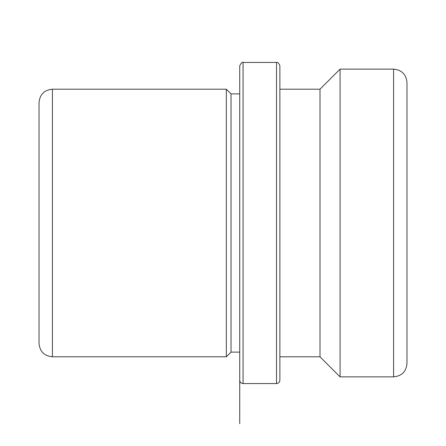 <?xml version="1.0" encoding="UTF-8"?>
<svg xmlns="http://www.w3.org/2000/svg" width="446" height="446" viewBox="0 0 446 446"><rect width="100%" height="100%" fill="white"/><g stroke="black" fill="none" stroke-linecap="round" stroke-linejoin="round"><path stroke-width="0.67" d="M239.725 161.101L239.725 423.7L239.725 352.117L231.028 352.117L226.345 356.8L226.345 89.2L52.405 89.2C44.277 89.992 39.817 94.452 39.025 102.58L39.025 343.42C39.817 351.548 44.277 356.008 52.405 356.8L52.405 89.2M231.028 352.117L231.028 93.883L226.345 89.2M279.865 356.8L320.005 356.8L320.005 89.2L279.865 89.2M320.005 89.2L340.075 69.13L340.075 376.87L320.005 356.8M393.595 69.13L393.595 376.87C401.723 376.078 406.183 371.618 406.975 363.49L406.975 82.51C406.183 74.382 401.723 69.922 393.595 69.13L340.075 69.13M276.52 62.44L276.52 383.56C278.549 383.359 279.664 382.244 279.865 380.215L279.865 65.785C278.889 63.126 277.774 62.011 276.52 62.44L243.07 62.44C242.345 61.721 241.23 62.836 239.725 65.785L239.725 380.215C239.926 382.244 241.041 383.359 243.07 383.56L243.07 62.44M239.725 93.883L231.028 93.883M393.595 376.87L340.075 376.87M226.345 356.8L52.405 356.8M276.52 383.56L243.07 383.56"/></g></svg>
